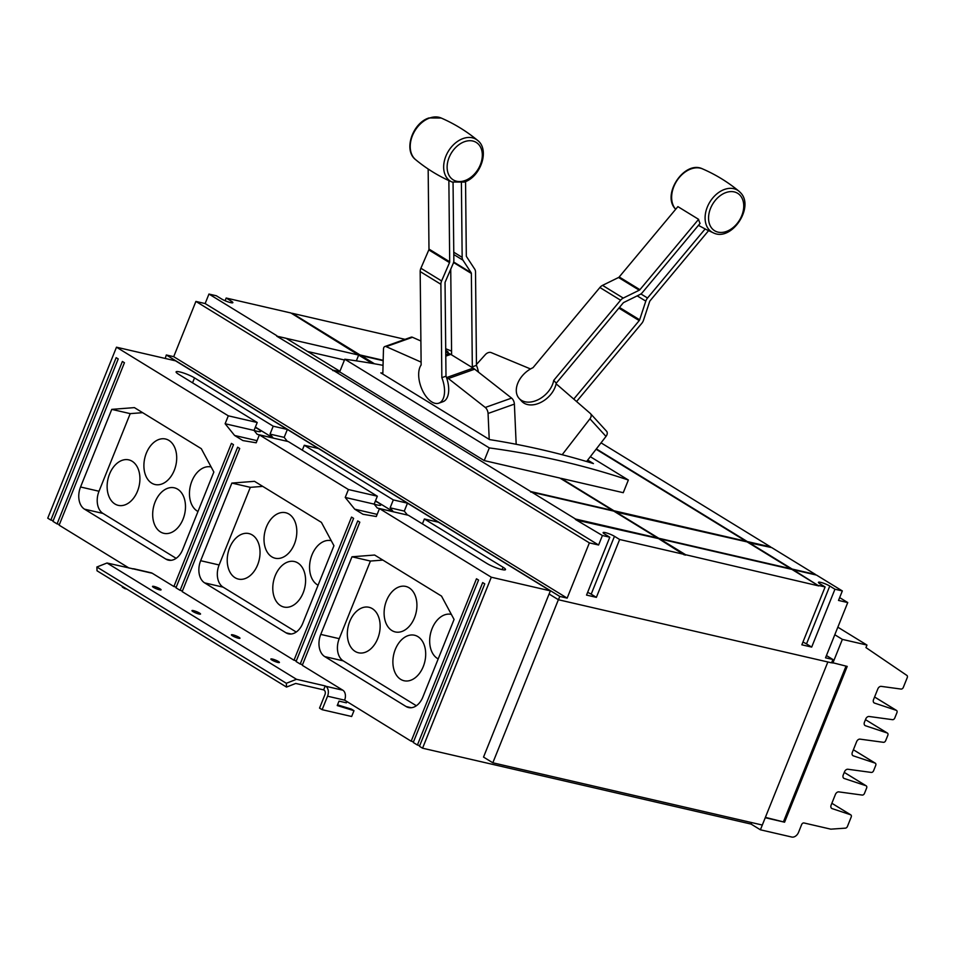 <?xml version="1.0" encoding="UTF-8"?>
<svg xmlns="http://www.w3.org/2000/svg" width="955" height="955" viewBox="0 0 955 955"><rect width="100%" height="100%" fill="white"/><g stroke="black" fill="none" stroke-linecap="round" stroke-linejoin="round"><path stroke-width="1.43" d="M428.162 169.011L428.986 249.076A1.731 1.23 -58.5 0 1 428.807 249.912L420.892 268.248A6.912 4.918 121.5 0 0 420.176 271.566L421.143 364.965A21.619 11.388 70.4 0 0 418.672 374.861A21.619 11.388 70.4 0 0 425.62 395.848A21.619 11.388 70.4 0 0 438.846 403.165L443.001 401.697A21.619 11.388 70.4 0 0 448.707 389.27A21.619 11.388 70.4 0 0 446.379 377.189L446.856 377.476A21.965 11.567 70.4 0 1 448.373 378.538L485.271 407.463A5.193 2.734 70.4 0 1 488.065 413.467L489.223 439.396M438.846 403.165A21.619 11.388 70.4 0 0 444.553 390.738A21.619 11.388 70.4 0 0 441.843 377.667L440.888 284.28A6.912 4.918 -58.5 0 1 441.604 280.949L449.519 262.625A1.731 1.23 121.5 0 0 449.698 261.789L448.862 180.602M453.052 182.417L453.852 260.309A6.912 4.918 -58.5 0 1 453.136 263.64L445.221 281.976A1.731 1.23 121.5 0 0 445.042 282.799L445.997 376.186A21.619 11.388 70.4 0 1 446.379 377.189M519.174 398.474A21.619 14.874 137.6 0 0 548.075 391.848A21.619 14.874 137.6 0 0 553.709 380.4L620.607 300.216A6.912 4.918 -58.5 0 1 623.245 298.079L639.253 290.201A1.731 1.23 121.5 0 0 639.922 289.675L698.594 219.328L677.895 206.626L619.21 276.962A1.731 1.23 -58.5 0 1 618.553 277.499L602.545 285.366A6.912 4.918 121.5 0 0 599.895 287.503L533.009 367.687A21.619 14.874 137.6 0 0 522.194 375.96A21.619 14.874 137.6 0 0 519.174 398.474L521.705 401.255A21.619 14.874 137.6 0 0 550.617 394.618A21.619 14.874 137.6 0 0 556.073 384.053L556.55 384.352A21.965 15.113 137.6 0 1 557.971 385.39L590.286 413.42A5.193 3.569 137.6 0 1 590.488 413.622A5.193 3.569 137.6 0 1 589.939 418.815L562.173 454.723M698.594 219.328A25.415 18.085 121.5 0 0 700.075 223.386L642.452 292.457A6.912 4.918 -58.5 0 1 639.814 294.582L623.806 302.46A1.731 1.23 121.5 0 0 623.138 302.998L556.252 383.17A21.619 14.874 137.6 0 1 556.073 384.053M465.551 181.569L466.315 255.88A1.731 1.23 121.5 0 0 466.506 256.585L474.742 269.179A6.912 4.918 -58.5 0 1 475.518 271.972L476.473 365.359L472.319 366.839L471.364 273.452A1.731 1.23 121.5 0 0 471.173 272.748L462.936 260.154A6.912 4.918 -58.5 0 1 462.16 257.361L461.396 182.871M441.843 377.667L445.997 376.186M708.562 230.68L650.068 300.789A1.731 1.23 121.5 0 0 649.639 301.577L643.491 320.247A6.912 4.918 -58.5 0 1 641.76 323.375L576.569 401.518M698.427 225.356L705.148 228.949A25.415 18.085 121.5 0 0 706.079 229.463L713.481 232.913A24.555 17.477 -58.5 0 1 709.183 229.833A24.555 17.477 -58.5 0 1 711.964 198.974A24.555 17.477 -58.5 0 1 739.027 191.263A24.555 17.477 -58.5 0 1 740.328 192.504M573.752 399.083L639.217 320.594A1.731 1.23 121.5 0 0 639.647 319.818L645.795 301.135A6.912 4.918 -58.5 0 1 647.538 298.008L705.148 228.949M553.709 380.4L556.252 383.17M478.491 372.163A21.619 11.388 -109.6 0 0 476.473 365.359M450.736 269.191L451.608 354.126A21.619 11.388 -109.6 0 0 451.249 354.663L450.772 354.377A21.965 11.567 -109.6 0 0 449.256 353.577L445.758 352.025M516.178 444.29L514.387 404.108A5.193 2.734 -109.6 0 0 511.594 398.104L474.683 369.179A21.965 11.567 -109.6 0 0 473.167 368.117L451.249 354.663M472.701 367.83A21.619 11.388 -109.6 0 0 472.319 366.839M382.824 374.097L383.468 349.279A5.193 2.734 70.4 0 1 384.829 346.534A5.193 2.734 70.4 0 1 386.166 346.641L421.107 362.112M420.892 341.007L412.488 337.282A5.193 2.734 -109.6 0 0 411.151 337.175L384.829 346.534M586.597 461.516L606.007 436.423A5.193 3.569 -42.4 0 0 606.568 431.23A5.193 3.569 -42.4 0 0 606.365 431.027M476.461 364.5L485.343 354.627A5.193 3.569 137.6 0 1 491.18 352.598L530.526 368.952M587.719 460.071L593.437 463.581A1381.909 983.555 121.5 0 0 489.533 439.587L380.818 372.868A1381.909 983.555 -58.5 0 1 382.848 373.19M383.05 365.335A1381.909 983.555 121.5 0 0 344.779 359.211L339.682 371.877L340.219 372.199L333.94 370.755L530.753 491.538L612.692 510.459L559.893 478.061L484.233 460.585L340.219 372.199M614.996 511.403L658.747 538.25L790.871 568.762L747.12 541.915L614.841 511.785M383.17 360.692L361.121 355.606L374.491 363.795M344.779 359.211L489.318 447.919A1381.909 983.555 -58.5 0 1 628.354 480.031L590.333 456.705M628.354 480.031L623.257 492.696L561.146 478.348L613.946 510.758L746.07 541.27L596.099 449.232M489.318 447.919L484.233 460.585M307.606 351.488L344.469 359.999M339.92 371.316L286.058 338.261L276.723 336.148L332.889 370.11L339.765 371.698M604.611 534.036A6.912 1.122 -158.1 0 1 603.118 532.592A6.912 1.122 -158.1 0 1 607.535 533.248A6.912 1.122 -158.1 0 1 614.459 536.316L619.64 539.491L596.374 597.352L586.537 595.084L609.791 537.223L604.611 534.036M596.374 597.352L591.193 594.177A6.912 1.122 21.9 0 0 587.623 592.375M818.972 585.534L825.108 586.955L819.927 583.768A6.912 1.122 -158.1 0 1 818.435 582.335A6.912 1.122 -158.1 0 1 822.84 582.98A6.912 1.122 -158.1 0 1 829.776 586.048L834.945 589.223L842.334 590.93L816.525 575.089L793.175 569.693L818.817 585.94L791.922 569.407L659.798 538.895L685.606 554.724L684.186 554.843L658.556 538.608L576.45 520.081L575.555 519.031L657.494 537.963L613.743 511.104L531.804 492.183L575.555 519.031M834.945 589.223L811.69 647.084L806.509 643.909A6.912 1.122 21.9 0 0 802.928 642.106M748.362 542.201L792.125 569.049L815.475 574.444L771.724 547.597L748.219 542.583M596.35 448.91L747.311 541.557L770.673 546.952L601.041 442.845M445.734 350.366L446.677 350.939A6.912 1.122 -158.1 0 1 448.17 352.383A6.912 1.122 -158.1 0 1 446.928 352.55M657.35 538.334L658.496 538.596M658.652 538.668L659.642 539.277M790.716 569.132L791.862 569.395M373.345 363.604L360.071 354.962L383.182 360.298M746.058 541.282L747.061 541.903M747.216 541.974L748.35 542.237M792.017 569.467L793.02 570.087M575.399 519.436L602.414 535.516L609.791 537.223M531.804 492.183L530.753 491.538M530.586 491.944L531.792 492.219M612.692 510.483L613.683 511.092M613.838 511.164L614.984 511.426M332.722 370.516L333.928 370.791L332.889 370.11M356.334 360.859L358.662 355.069L372.259 363.413M276.723 336.148L359.916 355.356M358.662 355.069L290.905 312.977L226.18 298.032L231.361 301.207A6.912 1.122 -158.1 0 1 232.853 302.651A6.912 1.122 -158.1 0 1 228.448 302.007A6.912 1.122 -158.1 0 1 221.512 298.939L216.343 295.764L208.954 294.056L276.878 335.742M257.05 440.661L234.608 435.48L225.129 423.745L254.042 430.419L257.217 422.504L178.525 374.217A11.245 1.838 -158.1 0 1 176.102 371.865A11.245 1.838 -158.1 0 1 183.265 372.916A11.245 1.838 -158.1 0 1 194.522 377.905L273.214 426.193L270.038 434.107L273.19 438.023L257.193 434.334L254.042 430.419A10.374 1.695 21.9 0 0 257.253 431.302A10.374 1.695 21.9 0 0 260.679 431.362A10.374 1.695 21.9 0 0 255.224 427.482M374.157 504.097A10.374 1.695 21.9 0 0 377.368 505.016A10.374 1.695 21.9 0 0 380.782 505.076A10.374 1.695 21.9 0 0 375.327 501.184M132.387 568.87A7.747 5.3 103 0 1 134.106 568.858A7.747 5.3 103 0 1 135.204 569.323L107.02 563.008L96.873 567.007L97.028 570.792L286.512 687.075L286.345 683.291L296.492 679.292L325.225 685.929L323.638 689.88L295.728 683.446L286.512 687.075M96.873 567.007L286.345 683.291M386.536 600.6A23.35 15.949 103 0 1 405.768 586.43A23.35 15.949 103 0 1 414.494 617.766A23.35 15.949 103 0 1 395.263 631.935A23.35 15.949 103 0 1 386.536 600.6M438.19 658.914A23.35 15.949 103 0 1 432.102 628.557A23.35 15.949 103 0 1 451.333 614.387A23.35 15.949 103 0 1 451.357 614.399M395.31 649.412A23.35 15.949 103 0 1 414.554 635.242A23.35 15.949 103 0 1 423.268 666.566A23.35 15.949 103 0 1 404.037 680.736A23.35 15.949 103 0 1 395.31 649.412M349.757 621.454A23.35 15.949 103 0 1 368.988 607.285A23.35 15.949 103 0 1 377.714 638.609A23.35 15.949 103 0 1 358.483 652.778A23.35 15.949 103 0 1 349.757 621.454M266.433 526.897A23.35 15.949 103 0 1 285.664 512.728A23.35 15.949 103 0 1 294.391 544.052A23.35 15.949 103 0 1 275.159 558.221A23.35 15.949 103 0 1 266.433 526.897M318.087 585.212A23.35 15.949 103 0 1 311.987 554.855A23.35 15.949 103 0 1 331.218 540.685A23.35 15.949 103 0 1 331.242 540.685M275.207 575.71A23.35 15.949 103 0 1 294.438 561.54A23.35 15.949 103 0 1 303.165 592.864A23.35 15.949 103 0 1 283.933 607.034A23.35 15.949 103 0 1 275.207 575.71M229.654 547.74A23.35 15.949 103 0 1 248.885 533.57A23.35 15.949 103 0 1 257.611 564.906A23.35 15.949 103 0 1 238.38 579.076A23.35 15.949 103 0 1 229.654 547.74M146.33 453.183A23.35 15.949 103 0 1 165.561 439.014A23.35 15.949 103 0 1 174.276 470.349A23.35 15.949 103 0 1 155.044 484.519A23.35 15.949 103 0 1 146.33 453.183M197.983 511.498A23.35 15.949 103 0 1 191.883 481.141A23.35 15.949 103 0 1 211.115 466.971A23.35 15.949 103 0 1 211.139 466.983M155.104 501.996A23.35 15.949 103 0 1 174.335 487.826A23.35 15.949 103 0 1 183.062 519.15A23.35 15.949 103 0 1 163.83 533.32A23.35 15.949 103 0 1 155.104 501.996M109.55 474.038A23.35 15.949 103 0 1 128.782 459.868A23.35 15.949 103 0 1 137.496 491.192A23.35 15.949 103 0 1 118.265 505.362A23.35 15.949 103 0 1 109.55 474.038M619.64 539.491L684.353 554.437M684.341 554.461L685.439 555.13M685.606 554.724L818.817 585.94M811.69 647.084L801.842 644.816L825.108 586.955M208.954 294.056L205.134 303.559L195.906 301.422L589.366 542.882L598.594 545.007L205.134 303.559M602.414 535.516L598.594 545.007M195.906 301.422L173.703 356.681L567.151 598.128L589.366 542.882M842.334 590.93L838.514 600.432L847.742 602.557L839.648 597.591M847.742 602.557L825.526 657.816L832.915 659.511L826.445 655.548M451.584 351.13L445.722 348.742M405.039 339.347L292.146 313.276L360.071 354.962M225.094 300.741L226.18 298.032M273.19 438.023L255.379 427.088M375.482 500.802L393.305 511.737L377.309 508.036L374.145 504.121L377.332 496.206L288.279 441.568L259.366 434.883L256.191 442.798L242.892 440.565L234.608 435.48M159.557 589.82A4.608 0.752 -158.1 0 1 154.853 588.089A4.608 0.752 -158.1 0 1 152.514 586.406A4.608 0.752 -158.1 0 1 154.03 586.43A4.608 0.752 -158.1 0 1 158.733 588.149A4.608 0.752 -158.1 0 1 161.073 589.844A4.608 0.752 -158.1 0 1 159.557 589.82M198.998 614.029A4.608 0.752 -158.1 0 1 194.307 612.298A4.608 0.752 -158.1 0 1 191.967 610.615A4.608 0.752 -158.1 0 1 193.483 610.639A4.608 0.752 -158.1 0 1 198.174 612.358A4.608 0.752 -158.1 0 1 200.526 614.053A4.608 0.752 -158.1 0 1 198.998 614.029M238.452 638.238A4.608 0.752 -158.1 0 1 233.76 636.508A4.608 0.752 -158.1 0 1 231.408 634.824A4.608 0.752 -158.1 0 1 232.925 634.848A4.608 0.752 -158.1 0 1 237.628 636.567A4.608 0.752 -158.1 0 1 239.968 638.262A4.608 0.752 -158.1 0 1 238.452 638.238M277.905 662.448A4.608 0.752 -158.1 0 1 273.202 660.717A4.608 0.752 -158.1 0 1 270.862 659.034A4.608 0.752 -158.1 0 1 272.378 659.057A4.608 0.752 -158.1 0 1 277.081 660.776A4.608 0.752 -158.1 0 1 279.421 662.472A4.608 0.752 -158.1 0 1 277.905 662.448M107.02 563.008L296.492 679.292M382.848 560.084L370.433 561.051L339.216 638.668A17.297 11.818 -77 0 0 343.215 660.86L416.356 705.745M262.744 486.382L250.317 487.337L219.113 564.966A17.297 11.818 -77 0 0 223.1 587.146L296.241 632.031M142.641 412.667L130.214 413.634L99.01 491.252A17.297 11.818 -77 0 0 102.997 513.444L176.138 558.329M422.408 523.877L424.39 518.971L503.07 567.258A11.245 1.838 -158.1 0 1 505.505 569.61A11.245 1.838 -158.1 0 1 498.331 568.559A11.245 1.838 -158.1 0 1 487.086 563.569L408.394 515.27L379.481 508.597L376.294 516.512L362.995 514.268L354.711 509.182L345.233 497.448L348.42 489.533L377.332 496.206M302.305 450.175L304.275 445.257L393.317 499.907L407.475 503.178L438.536 522.23L424.39 518.971M407.475 503.178L404.287 511.092L407.499 515.067M393.317 499.907L390.141 507.821L393.305 511.737M404.287 511.092L390.141 507.821M273.214 426.193L287.36 429.464L318.433 448.528L304.275 445.257M287.36 429.464L284.184 437.378L287.395 441.365M284.184 437.378L270.038 434.107M173.703 356.681L166.313 354.974L559.773 596.421L567.151 598.128M559.773 596.421L558.436 599.752L549.089 594.022L483.528 757.088L492.828 762.794L558.377 599.728L549.089 594.022M832.915 659.511L831.578 662.842L558.377 599.728M166.313 354.974L165.227 358.459M125.129 588.041L124.878 588.638L126.848 589.092M124.878 588.638L122.3 587.05L122.538 586.454M325.225 685.929L325.762 686.263A7.747 5.3 103 0 1 327.553 696.195L322.133 709.684L319.543 708.097L324.963 694.607A3.426 2.34 -77 0 0 324.175 690.214L323.638 689.88M322.133 709.684L351.655 716.501L353.995 710.687L337.234 705.554L339.013 701.125L346.39 702.832L346.844 701.722M353.995 710.687L351.404 709.099L337.521 704.85M176.245 587.062L173.882 586.525L231.42 443.395L233.498 444.66L175.959 587.791L180.101 590.333L237.64 447.203L239.705 448.48L182.166 591.611L293.997 660.227L351.536 517.097L353.601 518.374L296.062 661.505L300.204 664.047L357.743 520.917L359.808 522.182L302.281 665.313L342.833 690.202A7.747 5.3 -77 0 1 344.624 700.146L411.175 741.211L476.473 578.778L478.551 580.043L413.252 742.477L417.395 745.019L482.681 582.586L484.758 583.863L419.46 746.297L422.564 748.195L491.3 577.214L550.39 590.87L549.113 594.034M173.882 586.525L152.275 573.263A7.747 5.3 -77 0 0 151.177 572.809L134.106 568.858M59.437 524.45L57.073 523.901L122.371 361.468L124.437 362.733L59.138 525.166L129.128 568.118M53.217 520.63L50.854 520.081L116.152 357.659L118.229 358.925L52.931 521.358L57.073 523.901M225.129 423.745L228.305 415.819L257.217 422.504M259.366 434.883L348.42 489.533M374.145 504.121L345.233 497.448M377.153 514.375L354.711 509.182M302.568 664.585L300.204 664.047M296.36 660.776L293.997 660.227M182.465 590.882L180.101 590.333M351.977 556.789L374.623 555.034L441.508 596.087L454.067 619.437L422.862 697.066A17.297 11.818 103 0 1 408.609 707.56A17.297 11.818 103 0 1 406.138 706.545L324.76 656.598A17.297 11.818 103 0 1 320.761 634.407L351.977 556.789L370.433 561.051M231.862 483.075L254.507 481.332L321.405 522.373L333.952 545.723L302.747 623.352A17.297 11.818 103 0 1 288.506 633.845A17.297 11.818 103 0 1 286.034 632.831L204.645 582.884A17.297 11.818 103 0 1 200.657 560.704L231.862 483.075L250.317 487.337M111.759 409.373L134.404 407.618L201.29 448.671L213.848 472.021L182.644 549.65A17.297 11.818 103 0 1 168.402 560.143A17.297 11.818 103 0 1 165.931 559.129L84.541 509.182A17.297 11.818 103 0 1 80.554 486.99L111.759 409.373L130.214 413.634M228.305 415.819L116.486 347.202L175.577 360.847L550.39 590.87M379.481 508.597L491.3 577.214M492.828 762.794L762.293 825.036L827.854 661.982M116.486 347.202L47.75 518.183L50.854 520.081M413.539 741.76L411.175 741.211M419.746 745.568L417.395 745.019M751.692 822.589L751.084 824.081L422.564 748.195M765.385 817.361L784.592 822.195L765.253 817.731L760.407 829.8L751.084 824.081M846.023 666.124L783.542 821.551M831.769 662.484L847.216 666.411L784.592 822.195M760.407 829.8L791.791 837.046A6.243 4.441 121.5 0 0 798.523 832.366L801.627 824.619A2.197 1.564 -58.5 0 1 804.003 822.971L830.408 829.071A4.835 3.438 121.5 0 0 831.256 829.131L845.426 828.152A2.197 1.564 121.5 0 0 847.407 826.481L851.192 817.086A2.197 1.564 121.5 0 0 850.774 814.854A2.197 1.564 121.5 0 0 850.535 814.746L832.103 808.599A3.295 2.34 -58.5 0 1 831.757 808.443A3.295 2.34 -58.5 0 1 831.137 805.089L835.434 794.393A3.295 2.34 -58.5 0 1 838.824 791.886L862.21 795.073A2.197 1.564 121.5 0 0 864.478 793.402L866.615 788.066A2.197 1.564 121.5 0 0 866.197 785.834A2.197 1.564 121.5 0 0 865.97 785.726L844.208 778.48A3.295 2.34 -58.5 0 1 843.862 778.325A3.295 2.34 -58.5 0 1 843.241 774.971L844.53 771.759A3.295 2.34 -58.5 0 1 847.921 769.253L871.318 772.428A2.197 1.564 121.5 0 0 873.574 770.757L875.711 765.433A2.197 1.564 121.5 0 0 875.305 763.2A2.197 1.564 121.5 0 0 875.067 763.093L853.316 755.847A3.295 2.34 -58.5 0 1 852.958 755.68A3.295 2.34 -58.5 0 1 852.338 752.337L856.647 741.629A3.295 2.34 -58.5 0 1 860.037 739.134L883.423 742.31A2.197 1.564 121.5 0 0 885.679 740.638L887.828 735.314A2.197 1.564 121.5 0 0 887.41 733.082A2.197 1.564 121.5 0 0 887.171 732.974L865.421 725.728A3.295 2.34 -58.5 0 1 865.075 725.561A3.295 2.34 -58.5 0 1 864.454 722.207L865.743 718.996A3.295 2.34 -58.5 0 1 869.134 716.489L892.519 719.676A2.197 1.564 121.5 0 0 894.787 718.005L896.924 712.669A2.197 1.564 121.5 0 0 896.506 710.436A2.197 1.564 121.5 0 0 896.279 710.329L874.517 703.083A3.295 2.34 -58.5 0 1 874.171 702.928A3.295 2.34 -58.5 0 1 873.55 699.573L877.848 688.877A3.295 2.34 -58.5 0 1 881.238 686.37L901.054 689.068A2.197 1.564 121.5 0 0 903.323 687.397L907.25 677.62A2.197 1.564 121.5 0 0 906.88 675.424L865.958 647.586L866.973 645.067L837.845 627.184M866.973 645.067L842.37 639.384L834.801 634.741M842.37 639.384L832.844 663.08M464.524 141.686A21.977 15.638 -58.5 0 1 482.323 154.889A21.977 15.638 -58.5 0 1 464.918 180.591A21.977 15.638 -58.5 0 1 447.119 167.4A21.977 15.638 -58.5 0 1 464.524 141.686M452.049 182.023A24.555 17.477 -58.5 0 1 444.529 160.285A24.555 17.477 -58.5 0 1 463.103 138.535A24.555 17.477 -58.5 0 1 477.607 140.385C466.506 131.205 454.353 123.756 441.162 118.014A24.555 17.477 121.5 0 0 429.655 118.014A24.555 17.477 121.5 0 0 411.772 137.46A24.555 17.477 121.5 0 0 415.604 159.652C426.694 168.832 438.846 176.281 452.049 182.023L464.237 182.083C480.651 177.045 490.082 149.756 477.607 140.385M740.089 195.321A21.977 15.638 -58.5 0 1 736.902 223.792A21.977 15.638 -58.5 0 1 712.215 228.734A21.977 15.638 -58.5 0 1 715.402 200.252A21.977 15.638 -58.5 0 1 740.089 195.321M702.582 168.904A24.555 17.477 121.5 0 0 677.107 180.411A24.555 17.477 121.5 0 0 675.686 209.264L675.615 209.193C661.123 194.987 684.425 159.855 702.582 168.904C715.784 174.634 727.937 182.095 739.027 191.263L740.447 192.624C754.939 206.817 731.637 241.949 713.481 232.913M440.888 284.28L420.176 271.566M441.604 280.949L420.892 268.248M449.519 262.625L428.807 249.912M449.698 261.789L428.986 249.076M620.607 300.216L599.895 287.503M623.245 298.079L602.545 285.366M639.253 290.201L618.553 277.499M639.922 289.675L619.21 276.962M453.768 252.204L462.16 257.361M453.792 254.543L462.936 260.154M453.673 262.004L471.173 272.748M453.541 262.518L471.364 273.452M640.889 293.937L647.538 298.008M637.2 295.871L645.795 301.135M619.449 307.414L639.647 319.818M618.864 308.107L639.217 320.594M514.387 404.108L488.065 413.467M511.594 398.104L485.271 407.463M474.683 369.179L448.373 378.538M473.167 368.117L446.856 377.476M450.772 354.377L445.794 356.143M449.256 353.577L445.782 354.818M412.488 337.282L386.166 346.641M606.007 436.423L589.939 418.815M614.459 536.316L591.193 594.177M829.776 586.048L806.509 643.909M446.677 350.939L446.164 352.204M231.361 301.207L230.776 302.663M503.07 567.258L502.127 569.61M194.522 377.905L192.552 382.812M135.204 569.323L152.275 573.263M325.762 686.263L342.833 690.202M327.553 696.195L344.624 700.146M320.761 634.407L339.216 638.668M324.76 656.598L343.215 660.86M406.138 706.545L411.283 707.727M200.657 560.704L219.113 564.966M204.645 582.884L223.1 587.146M286.034 632.831L291.168 634.013M80.554 486.99L99.01 491.252M84.541 509.182L102.997 513.444M165.931 559.129L171.064 560.31M874.517 703.083L873.873 702.689M896.279 710.329L874.577 697.019M853.316 755.847L852.66 755.441M875.067 763.093L853.376 749.771M832.103 808.599L831.447 808.205M850.535 814.746L831.865 803.274L850.774 814.854M865.97 785.726L844.268 772.416M844.208 778.48L843.563 778.086M887.171 732.974L865.481 719.652L887.41 733.082M865.421 725.728L864.764 725.323M441.162 118.014L428.962 117.954C412.56 122.992 403.129 150.281 415.604 159.652M606.568 431.23L590.488 413.622M896.506 710.436L874.589 696.983M875.305 763.2L853.388 749.747M866.197 785.834L844.28 772.38"/></g></svg>
